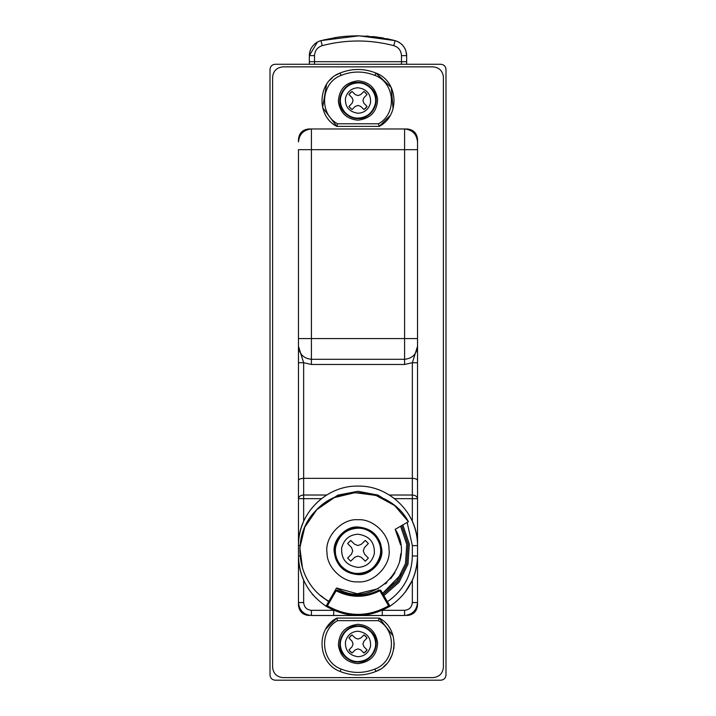 <?xml version="1.0" encoding="UTF-8"?>
<svg xmlns="http://www.w3.org/2000/svg" width="716" height="716" viewBox="0 0 716 716"><rect width="100%" height="100%" fill="white"/><g stroke="black" fill="none" stroke-linecap="round" stroke-linejoin="round"><path stroke-width="1.07" d="M325.834 628.943L336.833 618.087L379.167 618.087C400.432 628.782 398.32 663.41 375.918 671.438C363.97 676.19 352.03 676.19 340.082 671.438C317.68 663.41 315.568 628.782 336.833 618.087L337.531 620.674C318.638 630.787 320.911 661.799 341.076 669.048C352.361 673.541 363.639 673.541 374.924 669.048C395.089 661.799 397.362 630.787 378.469 620.674L337.531 620.674M393.138 635.987L379.167 618.087L378.469 620.674M374.924 669.048L375.918 671.438L380.16 669.263M383.552 666.802L386.336 664.153M389.423 660.197L392.404 654.236M393.836 648.812L394.212 643.013M338.373 645.17C338.972 632.774 345.515 625.82 358 624.298C369.232 625.301 375.775 631.449 377.627 642.771C377.028 655.158 370.485 662.112 358 663.634C346.768 662.64 340.225 656.482 338.373 645.17C338.972 632.774 345.515 625.82 358 624.298C369.232 625.301 375.775 631.449 377.627 642.771C377.028 655.158 370.485 662.112 358 663.634C346.768 662.64 340.225 656.482 338.373 645.17M371.568 631.968C382.496 642.673 372.624 662.73 358 662.085C352.97 662.139 348.45 660.107 344.432 655.972C333.504 645.268 343.376 625.211 358 625.856C363.03 625.793 367.55 627.834 371.568 631.968M362.923 643.97L363.907 641.25L362.923 643.97L363.907 646.691L362.923 643.97M364.936 652.339L365.643 651.703M365.724 651.623L367.075 649.958L363.996 653.037L360.721 649.877L358.009 648.884L360.721 649.877M355.279 649.877L358.009 648.884L355.279 649.877L352.012 653.037L348.934 649.958L352.102 646.691L353.086 643.97L352.102 646.691M349.632 650.907L350.276 651.605M350.348 651.685L352.012 653.037M352.102 641.25L353.086 643.97L352.102 641.25L348.934 637.974L352.004 634.904L355.288 638.063L358 639.057L355.288 638.063M351.082 635.593L350.366 636.238M350.276 636.327L348.934 637.974M360.721 638.063L358 639.057L360.721 638.063L363.996 634.904L367.075 637.974L363.907 641.25M366.377 637.034L365.733 636.327M365.661 636.255L363.996 634.904M363.907 646.691L367.075 649.958M377.627 99.3C377.028 111.687 370.485 118.65 358 120.172C346.768 119.169 340.225 113.012 338.373 101.699C338.972 89.312 345.515 82.349 358 80.827C369.232 81.83 375.775 87.987 377.627 99.3C377.028 111.687 370.485 118.65 358 120.172C346.768 119.169 340.225 113.012 338.373 101.699C338.972 89.312 345.515 82.349 358 80.827C369.232 81.83 375.775 87.987 377.627 99.3M344.432 112.502C333.504 101.797 343.376 81.74 358 82.385C363.03 82.331 367.55 84.363 371.568 88.498C382.496 99.202 372.624 119.259 358 118.614C352.97 118.668 348.45 116.636 344.432 112.502M353.077 100.5L352.093 103.22L353.077 100.5L352.093 97.779L353.077 100.5M351.064 92.131L350.357 92.767M350.276 92.838L348.925 94.503L352.004 91.433L355.279 94.593L357.991 95.577L355.279 94.593M360.721 94.593L357.991 95.577L360.721 94.593L363.988 91.433L367.066 94.503L363.898 97.779L362.914 100.5L363.898 97.779M366.368 93.563L363.988 91.433M363.898 103.211L362.914 100.5L363.898 103.211L367.066 106.496L363.996 109.566L360.712 106.407L358 105.413L360.712 106.407M364.918 108.877L365.634 108.232M365.724 108.143L367.066 106.496M355.279 106.407L358 105.413L355.279 106.407L352.004 109.566L348.925 106.496L352.093 103.22M349.623 107.436L352.004 109.566M352.093 97.779L348.925 94.503M352.72 550.801L351.529 554.059L352.72 550.801L351.529 547.552L352.72 550.801M358 545.52L354.742 544.339L358 545.52L361.258 544.339L358 545.52M363.28 550.81L364.471 547.552L363.28 550.81L364.471 554.059L363.28 550.81M358 556.09L361.258 557.272L358 556.09L354.742 557.272L358 556.09M354.742 557.272L350.706 561.174L347.627 558.095L351.529 554.059M351.529 547.552L347.627 543.507L350.706 540.428L354.742 544.339M361.258 544.339L365.294 540.428L368.373 543.507L364.471 547.552M364.471 554.059L368.373 558.095L365.294 561.174L361.258 557.272M358 527.513C364.462 527.441 370.279 530.055 375.444 535.371C389.495 549.136 376.804 574.921 358 574.098C351.538 574.169 345.721 571.547 340.556 566.24C326.505 552.475 339.196 526.69 358 527.513M358 574.608C344.405 573.409 336.475 565.953 334.238 552.26C332.278 540.258 345.577 525.83 358 526.994C371.595 528.202 379.525 535.649 381.762 549.351C383.722 561.344 370.423 575.78 358 574.608C344.405 573.409 336.475 565.953 334.238 552.26C332.278 540.258 345.577 525.83 358 526.994C371.595 528.202 379.525 535.649 381.762 549.351C383.722 561.344 370.423 575.78 358 574.608M358 581.857C343.447 583.084 326.747 567.761 327.006 552.698C324.446 537.054 341.792 518.232 358 519.744C372.553 518.518 389.253 533.841 388.994 548.904C391.554 564.548 374.208 583.379 358 581.857C343.447 583.084 326.747 567.761 327.006 552.698C324.446 537.054 341.792 518.232 358 519.744C372.553 518.518 389.253 533.841 388.994 548.904C391.554 564.548 374.208 583.379 358 581.857M282.945 677.613L433.055 677.613C439.293 676.951 442.748 673.505 443.401 667.258L443.401 77.212C442.748 70.965 439.293 67.519 433.055 66.856L282.945 66.856C276.707 67.519 273.252 70.965 272.599 77.212L272.599 667.258C273.252 673.505 276.707 676.951 282.945 677.613C276.707 676.951 273.252 673.505 272.599 667.258M282.945 66.856C276.707 67.519 273.252 70.965 272.599 77.212M443.401 77.212C442.748 70.965 439.293 67.519 433.055 66.856M433.055 677.613C439.293 676.951 442.748 673.505 443.401 667.258M308.829 128.97L311.415 128.97C303.611 129.793 299.297 134.107 298.474 141.911L298.474 139.316C299.136 133.078 302.591 129.623 308.829 128.97M334.981 590.673L337.057 590.082L334.981 590.673L335.876 591.192L327.418 605.834L326.022 606.183C308.345 594.11 299.163 577.382 298.474 555.983L298.474 480.481C298.697 479.219 300.416 478.503 303.656 478.342L412.344 478.342L412.344 362.726L404.585 364.471L404.585 149.671L311.415 149.671L311.415 128.97L407.171 128.97C413.409 129.623 416.864 133.078 417.526 139.316L417.526 605.145C416.864 611.392 413.409 614.847 407.171 615.5M308.829 615.5C302.591 614.847 299.136 611.392 298.474 605.145L298.474 149.671L311.415 149.671L311.415 338.587L417.526 338.587L417.526 545.628C417.544 537.376 415.826 529.285 412.344 521.346L412.344 498.685L394.597 498.685L389.334 495.025L412.344 495.025L412.344 478.342C415.584 478.503 417.303 479.219 417.526 480.481M383.767 38.109L380.008 37.483M376.222 36.955L372.741 36.552M368.552 36.185L366.073 36.024M319.775 40.973L318.638 41.421M317.51 41.975L316.391 42.629M315.3 43.416L314.593 44.007M406.652 64.27L406.652 55.642L406.652 64.27M406.599 54.362L406.5 53.467M405.238 49.162L404.791 48.276M402.392 44.956L401.721 44.294M399.412 42.513L397.067 41.295M309.348 64.27L309.348 55.642L317.421 42.02L320.947 40.615L359.092 35.809L395.098 40.633C402.303 43.058 406.151 48.062 406.652 55.642L401.479 55.642C401.148 50.585 398.579 47.247 393.773 45.636C369.921 39.443 346.079 39.443 322.227 45.636C317.421 47.247 314.852 50.585 314.521 55.642L314.521 61.683L401.479 61.683L401.479 55.642M400.53 544.715L395.205 529.321L408.424 521.687C390.873 488.491 340.413 482.584 315.666 510.821C289.873 536.293 296.88 584.22 328.886 601.234L336.52 588.006L357.257 593.752L378.182 588.731M385.271 583.996L386.891 582.6M390.471 578.931L394.901 572.8M399.626 561.442L400.879 553.504M408.424 521.687L394.641 505.55L375.99 495.427L354.957 492.653L334.318 497.611L316.83 509.631L304.801 527.119L299.852 547.758L302.617 568.799M336.52 588.006C371.962 611.294 418.493 564.763 395.205 529.321M390.166 115.518L379.167 126.383L336.833 126.383C315.568 115.688 317.68 81.06 340.082 73.032C352.03 68.28 363.97 68.28 375.918 73.032C398.32 81.06 400.432 115.688 379.167 126.383L378.469 123.787C397.362 113.683 395.089 82.662 374.924 75.413C363.639 70.929 352.361 70.929 341.076 75.413C320.911 82.662 318.638 113.683 337.531 123.787L378.469 123.787M326.577 84.273L322.612 107.543L336.833 126.383L337.531 123.787M341.076 75.413L340.082 73.032L335.84 75.207M332.448 77.659L329.664 80.317M393.057 108.787L391.303 87.638L375.918 73.032L374.924 75.413M378.943 590.082L379.435 590.995C365.142 598.075 350.858 598.075 336.565 590.995L337.057 590.082C351.019 597.001 364.981 597.001 378.943 590.082L381.019 590.673L389.978 606.183C368.659 618.463 347.341 618.463 326.022 606.183L328.886 601.234M380.348 590.056L381.019 590.673L379.435 590.995M401.264 574.178L382.586 593.385L397.013 580.739L405.498 563.528L406.751 544.384L400.584 526.215M402.822 524.926L409.319 544.044L407.995 564.199L399.063 582.314L383.883 595.631L399.063 582.314L407.995 564.199L409.319 544.044L402.822 524.926M417.526 362.726L412.344 362.726L417.526 346.356C416.703 354.16 412.389 358.474 404.585 359.298L311.415 359.298C303.611 358.474 299.297 354.16 298.474 346.356L303.656 362.726L303.656 495.025L326.666 495.025M312.409 594.253L313.348 595.336M326.022 606.183L327.382 607.025M388.618 607.025L389.978 606.183C407.655 594.11 416.837 577.382 417.526 555.983L417.526 602.559C416.703 610.363 412.389 614.677 404.585 615.5L311.415 615.5C303.611 614.677 299.297 610.363 298.474 602.559L298.474 555.983C298.456 564.226 300.174 572.317 303.656 580.255L303.656 602.559C304.148 607.24 306.734 609.835 311.415 610.327L333.719 610.327L333.719 615.5M404.934 592.588L412.344 580.255C415.826 572.317 417.544 564.226 417.526 555.983L412.344 555.983L412.344 545.628L407.144 522.429M321.403 498.685L303.656 498.685L303.656 521.346C300.174 529.285 298.456 537.376 298.474 545.628C297.659 513.82 326.192 485.287 358 486.101C389.808 485.287 418.341 513.82 417.526 545.628L412.344 545.628M327.418 605.834C347.806 617.219 368.194 617.219 388.582 605.834L389.978 606.183M412.344 580.255L412.344 602.559C411.852 607.24 409.266 609.835 404.585 610.327L382.281 610.327L382.281 615.5M298.474 362.726L303.656 362.726L311.415 364.471L311.415 338.587L298.474 338.587L298.474 480.481M311.415 610.327L311.415 615.5C303.557 614.731 299.243 610.417 298.474 602.559L303.656 602.559M404.585 128.97C412.389 129.793 416.703 134.107 417.526 141.911L417.526 149.671L404.585 149.671L404.585 128.97M275.186 680.2C272.062 679.869 270.335 678.142 270.013 675.027C270.335 678.142 272.062 679.869 275.186 680.2L440.814 680.2C443.938 679.869 445.665 678.142 445.987 675.027C445.665 678.142 443.938 679.869 440.814 680.2M445.987 675.027L445.987 69.443C445.656 66.319 443.938 64.601 440.814 64.27C443.938 64.601 445.665 66.319 445.987 69.443C445.665 66.319 443.938 64.601 440.814 64.27L275.186 64.27C272.062 64.601 270.335 66.319 270.013 69.443L270.013 675.027M275.186 64.27C272.044 64.574 270.317 66.302 270.013 69.443M341.076 669.048L340.082 671.438M371.192 632.3C374.987 637.079 376.356 642.064 375.3 647.264C372.696 656.286 366.932 661.056 358 661.575C353.113 661.629 348.719 659.651 344.808 655.632C341.013 650.862 339.644 645.868 340.7 640.668C343.304 631.646 349.068 626.876 358 626.357C362.887 626.303 367.281 628.29 371.192 632.3M345.479 641.581C347.358 635.047 351.538 631.602 358 631.226C366.905 632.568 371.085 637.607 370.521 646.36C368.642 652.885 364.462 656.339 358 656.715C349.095 655.373 344.915 650.325 345.479 641.581M344.808 112.17C341.013 107.391 339.644 102.397 340.7 97.197C343.304 88.184 349.068 83.414 358 82.895C362.887 82.832 367.281 84.819 371.192 88.829C374.987 93.608 376.356 98.602 375.3 103.802C372.696 112.824 366.932 117.585 358 118.104C353.113 118.167 348.719 116.18 344.808 112.17M370.521 102.889C368.642 109.414 364.462 112.868 358 113.244C349.095 111.902 344.915 106.854 345.479 98.11C347.358 91.585 351.538 88.131 358 87.755C366.905 89.097 371.085 94.145 370.521 102.889M341.666 547.901C344.038 539.291 349.489 534.727 358 534.208C369.492 535.917 374.933 542.415 374.334 553.71C371.962 562.311 366.511 566.875 358 567.394C346.508 565.694 341.067 559.196 341.666 547.901M380.277 554.766C377.046 566.499 369.617 572.728 358 573.435C351.717 573.498 346.07 570.956 341.049 565.801C336.234 559.751 334.453 553.432 335.723 546.845C338.954 535.103 346.383 528.882 358 528.175C364.283 528.104 369.93 530.645 374.951 535.81C379.766 541.86 381.547 548.179 380.277 554.766M401.479 64.27L401.479 61.683L406.652 61.683M309.348 61.683L314.521 61.683L314.521 64.27M322.227 45.636L320.947 40.615L359.092 35.809L395.098 40.633L393.773 45.636M314.521 55.642L309.348 55.642C309.58 53.405 308.9 54.989 310.52 49.708C311.818 46.621 314.118 44.052 317.421 42.02M336.565 590.995L335.876 591.192M401.703 525.571L408.03 544.214L406.742 563.859L398.033 581.517L383.23 594.504L398.042 581.526L406.751 563.868L408.039 544.214L401.712 525.571M388.582 605.834L380.124 591.192M404.585 364.471L311.415 364.471M320.804 595.605L328.617 601.7M387.383 601.7C403.412 590.664 411.736 575.422 412.344 555.983M395.187 505.997L377.994 495.096L358 491.283L337.997 495.096L320.804 506.006M300.004 545.628L298.474 545.628M298.474 555.983L300.004 555.983M412.344 602.559L417.526 602.559M404.585 610.327L404.585 615.5M298.474 498.685C298.805 496.474 300.532 495.257 303.656 495.025L303.656 498.685L298.474 498.685M412.344 495.025C415.468 495.257 417.195 496.474 417.526 498.685L412.344 498.685L412.344 495.025M393.451 40.203L386.533 38.637M335.876 37.501L334.408 37.733M322.979 40.096L337.129 37.313C340.377 36.99 342.633 36.113 357.911 35.8L376.992 37.053L395.098 40.624M310.359 50.12L309.921 51.445M334.515 37.715L339.16 37.026M406.652 55.499L406.428 53.02M399.358 42.477L397.031 41.277M402.329 44.884L401.416 44.016M406.652 55.642L405.838 50.684M403.949 46.889L401.631 44.204M298.474 346.481L298.474 354.483"/></g></svg>
